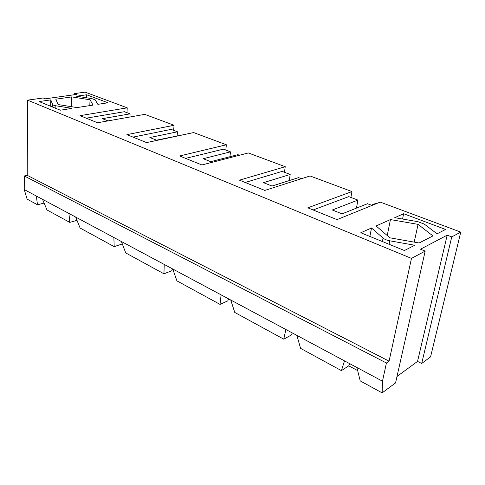 <?xml version="1.0" encoding="UTF-8"?>
<svg xmlns="http://www.w3.org/2000/svg" width="485" height="485" viewBox="0 0 485 485"><rect width="100%" height="100%" fill="white"/><g stroke="black" fill="none" stroke-linecap="round" stroke-linejoin="round"><path stroke-width="0.73" d="M371.383 205.179L375.942 203.336L376.845 203.464M376.572 203.573L375.942 203.336M292.273 332.934L291.364 334.983L283.767 339.185L234.746 312.431L230.751 300.021L221.112 294.868L220.032 304.398L227.829 300.839L228.568 298.857M230.751 300.021L285.865 329.503L283.767 339.185M386.424 363.01L382.483 381.186L382.15 392.874L395.554 382.907L425.181 251.091L411.474 258.402L389.067 361.173L386.424 363.01L24.292 175.97L24.25 189.562L36.345 196.031L37.484 204.779L44.111 203.088M77 220.329L69.761 222.397L46.99 209.969L42.541 199.347L36.345 196.031M42.541 199.347L68.943 213.467L69.761 222.397M122.214 243.658L122.117 244.022L114.187 246.635L80.104 228.041L75.69 217.08L68.943 213.467M75.69 217.08L113.86 237.498L114.187 246.635M172.436 268.829L171.835 270.745L163.936 273.789L125.742 252.94L121.408 241.53L113.86 237.498M121.408 241.53L164.227 264.44L163.936 273.789M220.032 304.398L176.928 280.876L172.727 268.987L164.227 264.44M172.727 268.987L221.112 294.868M349.818 363.714L348.745 365.823L341.41 370.637L300.573 348.351L296.881 335.396L285.865 329.503M296.881 335.396L344.52 360.882L341.41 370.637M382.15 392.874L360.228 380.907L356.881 367.491L344.52 360.882M356.881 367.491L382.483 381.186M301.434 178.71L298.578 177.625L272.024 186.04L263.513 182.663L290.182 174.448L282.125 171.399L245.167 182.475M425.181 251.091L420.483 249.205L447.182 235.177L451.747 236.91L421.677 363.483L430.571 356.869L460.75 232.103L380.222 202.093L336.99 219.62L307.823 207.822L351.946 191.563L350.897 197.431M356.457 208.12L357.918 200.087L348.745 196.613L313.128 209.969M421.677 363.483L417.536 361.41L396.997 376.481M348.745 365.823L357.657 370.613M24.25 189.562L27.105 199.117L37.484 204.779M411.474 258.402L27.578 100.152L43.207 97.97L45.305 98.813L76.406 94.429L74.302 93.635L85.081 92.126L127.246 107.84L80.025 115.666L97.54 122.753L144.773 114.369L174.06 125.282L126.906 134.636L146.573 142.59L193.612 132.569L226.38 144.779L179.662 155.976L201.899 164.973L248.326 152.951L285.241 166.707L239.463 180.165L264.816 190.423L310.048 175.952L351.946 191.563M460.75 232.103L451.747 236.91M404.423 250.533L360.804 232.745L371.51 227.986L383.077 238.099C384.581 239.335 386.812 240.239 389.764 240.802L414.736 245.252L404.423 250.533M403.653 213.715L394.723 217.68L417.912 221.687L424.381 224.131L437.027 233.831L445.582 229.447L403.653 213.715L402.544 219.032M52.616 104.463C52.907 105.015 53.993 105.457 55.878 105.778L72.016 108.373L60.292 110.198L39.103 101.559L50.786 99.892L52.616 104.463L52.568 107.052M95.212 99.868L97.849 104.342L107.937 102.765L86.621 94.769L76.551 96.212L91.932 98.631L95.212 99.868M55.811 99.17L58.085 104.548L77.06 107.585L93.047 105.093L90.028 99.777L71.756 96.897L55.811 99.17M376.081 225.955L389.861 237.808L419.131 242.997L432.923 235.928L418.07 224.367L390.449 219.578L376.081 225.955M71.489 106.694L71.756 96.897M89.816 105.597L90.028 99.777M50.676 106.282L50.786 99.892M86.518 97.782L86.621 94.769M74.302 93.635L74.272 94.733M86.239 118.182L124.384 111.702L130.089 113.86L102.396 118.673L107.997 120.898M127.246 107.84L126.973 112.684M129.907 117.006L130.089 113.86M27.578 100.152L27.215 175.321L24.292 175.97M27.215 175.321L389.067 361.173M174.06 125.282L173.654 130.35M226.38 144.779L225.804 150.083M285.241 166.707L284.452 172.284M357.918 200.087L332.316 209.987L342.07 213.861L367.491 203.712L372.019 205.422M447.182 235.177L417.536 361.41M289.296 180.565L290.182 174.448M185.628 158.389L223.349 149.156L230.478 151.853L203.191 158.704L210.678 161.675L237.911 154.666L239.451 155.248M229.938 156.716L230.478 151.853M133.035 137.109L171.114 129.386L177.474 131.793L149.865 137.528L156.51 140.165L184.591 134.49M177.14 135.776L177.474 131.793M387.224 235.54L390.449 219.578M414.202 242.124L418.07 224.367M369.879 236.45L371.51 227.986M55.83 108.379L55.878 105.778M389.055 244.264L389.764 240.802M382.386 241.548L383.077 238.099"/></g></svg>

